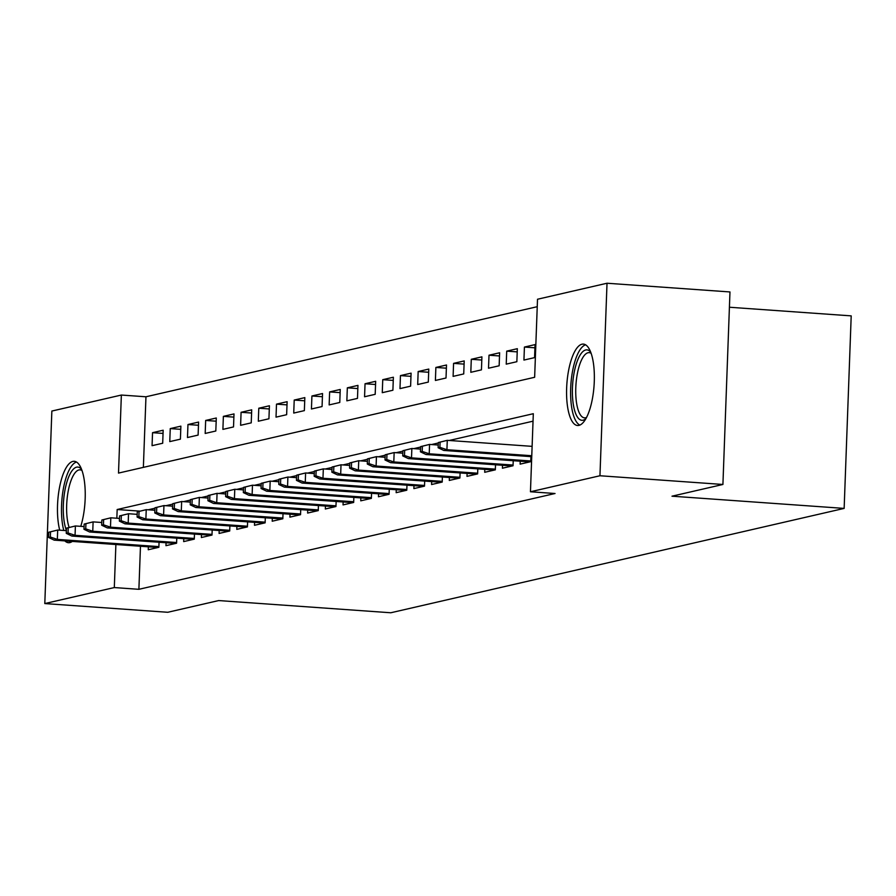<?xml version="1.0" encoding="UTF-8"?>
<svg xmlns="http://www.w3.org/2000/svg" width="896" height="896" viewBox="0 0 896 896"><rect width="100%" height="100%" fill="white"/><g stroke="black" fill="none" stroke-linecap="round" stroke-linejoin="round"><path stroke-width="1.34" d="M578.973 425.376A40.802 13.619 94.1 0 1 577.573 425.499A40.802 13.619 94.1 0 1 566.742 385.907A40.802 13.619 94.1 0 1 581.952 344.21A40.802 13.619 94.1 0 1 583.352 344.098A40.802 13.619 94.1 0 1 594.182 383.69A40.802 13.619 94.1 0 1 578.973 425.376M72.285 541.419A40.802 13.619 94.1 0 1 69.866 542.595A40.802 13.619 94.1 0 1 68.466 542.707A40.802 13.619 94.1 0 1 64.859 540.893M59.718 530.174A40.802 13.619 94.1 0 1 59.506 487.502A40.802 13.619 94.1 0 1 72.834 461.418A40.802 13.619 94.1 0 1 74.234 461.306A40.802 13.619 94.1 0 1 84.75 484.176A40.802 13.619 94.1 0 1 80.763 526.344M729.411 307.238L851.2 315.874L844.144 508.402L390.813 612.763L218.669 600.566L167.754 612.282L44.8 603.568L51.856 411.051L121.363 395.046L118.507 473.088L534.643 377.283L537.51 299.242L607.018 283.237L599.95 475.754L530.454 491.758L533.31 413.706L117.163 509.522L116.85 518.235M537.23 306.701L145.958 396.782L121.363 395.046M599.95 475.754L722.915 484.467L729.971 291.95L607.018 283.237M520.229 461.194L520.117 464.139L530.746 461.686L530.936 456.624M502.522 465.27L502.41 468.216L513.038 465.763L513.229 460.701M484.814 469.347L484.702 472.293L495.331 469.84L495.522 464.778M467.107 473.424L466.995 476.37L477.624 473.917L477.803 468.854M449.4 477.501L449.288 480.446L459.917 477.994L460.096 472.931M431.693 481.578L431.581 484.523L442.21 482.07L442.389 477.008M413.986 485.654L413.874 488.6L424.502 486.147L424.682 481.085M396.267 489.731L396.166 492.677L406.784 490.224L406.974 485.162M378.56 493.808L378.459 496.754L389.077 494.301L389.267 489.238M360.853 497.885L360.752 500.83L371.37 498.378L371.56 493.315M343.146 501.962L343.045 504.907L353.662 502.454L353.853 497.392M325.438 506.038L325.326 508.984L335.955 506.531L336.146 501.469M307.731 510.115L307.619 513.061L318.248 510.608L318.438 505.546M290.024 514.192L289.912 517.138L300.541 514.685L300.72 509.622M272.317 518.269L272.205 521.214L282.834 518.762L283.013 513.699M254.61 522.346L254.498 525.291L265.126 522.838L265.306 517.776M236.902 526.422L236.79 529.368L247.419 526.915L247.598 521.853M219.184 530.499L219.083 533.445L229.712 530.992L229.891 525.93M201.477 534.587L201.376 537.522L211.994 535.069L212.184 530.006M183.77 538.664L183.669 541.598L194.286 539.146L194.477 534.083M166.062 542.741L165.962 545.675L176.579 543.222L176.77 538.16M163.05 433.418L152.544 432.678L163.162 430.226L162.691 443.24L152.062 445.682L152.544 432.678M180.757 429.341L170.251 428.602L180.88 426.149L180.398 439.163L169.77 441.605L170.251 428.602M198.464 425.264L187.958 424.525L198.587 422.072L198.106 435.086L187.477 437.528L187.958 424.525M216.171 421.187L205.666 420.448L216.294 417.995L215.813 431.01L205.184 433.451L205.666 420.448M233.878 417.11L223.373 416.371L234.002 413.918L233.52 426.933L222.902 429.374L223.373 416.371M251.586 413.034L241.08 412.294L251.709 409.842L251.227 422.856L240.61 425.298L241.08 412.294M269.304 408.957L258.787 408.218L269.416 405.765L268.934 418.779L258.317 421.221L258.787 408.218M287.011 404.88L276.494 404.141L287.123 401.688L286.642 414.702L276.024 417.144L276.494 404.141M304.718 400.803L294.213 400.064L304.83 397.611L304.36 410.626L293.731 413.067L294.213 400.064M322.426 396.726L311.92 395.987L322.538 393.534L322.067 406.549L311.438 408.99L311.92 395.987M340.133 392.65L329.627 391.91L340.245 389.458L339.774 402.472L329.146 404.914L329.627 391.91M357.84 388.573L347.334 387.834L357.952 385.381L357.482 398.395L346.853 400.837L347.334 387.834M375.547 384.496L365.042 383.757L375.67 381.304L375.189 394.318L364.56 396.76L365.042 383.757M393.254 380.419L382.749 379.68L393.378 377.227L392.896 390.242L382.267 392.683L382.749 379.68M410.962 376.342L400.456 375.603L411.085 373.15L410.603 386.165L399.986 388.606L400.456 375.603M428.669 372.266L418.163 371.526L428.792 369.074L428.31 382.088L417.693 384.53L418.163 371.526M446.376 368.189L435.87 367.45L446.499 364.997L446.018 378.011L435.4 380.453L435.87 367.45M464.094 364.112L453.578 363.373L464.206 360.92L463.725 373.934L453.107 376.376L453.578 363.373M481.802 360.035L471.285 359.296L481.914 356.843L481.443 369.858L470.814 372.299L471.285 359.296M499.509 355.958L489.003 355.219L499.621 352.766L499.15 365.781L488.522 368.222L489.003 355.219M517.216 351.882L506.71 351.142L517.328 348.69L516.858 361.704L506.229 364.146L506.71 351.142M534.923 347.805L524.418 347.066L535.035 344.613L534.565 357.627L523.936 360.069L524.418 347.066M145.958 396.782L143.371 467.365M140.47 546.258L138.891 589.31L555.038 493.506L530.454 491.758M533.042 421.176L449.198 440.485M438.312 442.982L431.491 444.562M420.594 447.059L413.773 448.638M402.886 451.136L396.066 452.715M385.179 455.213L378.358 456.792M367.472 459.29L360.651 460.869M349.765 463.366L342.944 464.946M332.058 467.443L325.237 469.022M314.35 471.52L307.53 473.099M296.643 475.597L289.822 477.176M278.936 479.674L272.115 481.253M261.229 483.75L254.408 485.33M243.522 487.827L236.701 489.406M225.803 491.904L218.982 493.483M208.096 495.981L201.275 497.56M190.389 500.058L183.568 501.637M172.682 504.134L165.861 505.714M154.974 508.211L148.154 509.79M148.355 546.818L148.243 549.752L158.872 547.299L159.062 542.237M722.915 484.467L672 496.194L844.144 508.402M138.891 589.31L114.307 587.563L44.8 603.568M115.886 544.51L114.307 587.563M140.078 511.146L117.163 509.522M48.742 532.235L48.552 537.432L50.322 537.029L50.512 531.832L48.742 532.235L57.691 530.04L57.344 539.403L158.894 546.605M50.512 531.832L57.691 530.04L66.36 530.645M50.322 537.029L57.344 539.403L54.163 540.131L158.032 547.501M48.552 537.432L54.163 540.131M66.371 530.331A35.314 11.794 94.1 0 1 64.579 492.352A35.314 11.794 94.1 0 1 76.574 467.163A35.314 11.794 94.1 0 1 81.57 469.37M81.995 470.523A32.693 10.92 -85.9 0 0 80.058 469.851A32.693 10.92 -85.9 0 0 78.938 469.941A32.693 10.92 -85.9 0 0 67.95 492.531A32.693 10.92 -85.9 0 0 69.149 527.475M76.462 462.045A40.544 13.541 -85.9 0 0 63.414 488.421A40.544 13.541 -85.9 0 0 63.784 530.466M69.126 541.195A40.544 13.541 -85.9 0 0 70.773 542.293M585.973 418.555A35.314 11.794 94.1 0 1 573.406 405.014A35.314 11.794 94.1 0 1 576.486 363.294A35.314 11.794 94.1 0 1 590.677 352.15M591.102 353.315A32.693 10.92 -85.9 0 0 589.165 352.643A32.693 10.92 -85.9 0 0 578.211 369.712A32.693 10.92 -85.9 0 0 576.677 403.715A32.693 10.92 -85.9 0 0 584.55 417.861A32.693 10.92 -85.9 0 0 586.555 417.458M585.57 344.826A40.544 13.541 -85.9 0 0 571.771 407.971A40.544 13.541 -85.9 0 0 579.891 425.085M66.45 528.158L66.259 533.355L68.029 532.952L68.219 527.755L66.45 528.158L75.398 525.963L75.051 535.326L176.613 542.528M68.219 527.755L75.398 525.963L84.067 526.568M68.029 532.952L75.051 535.326L71.87 536.054L175.739 543.424M66.259 533.355L71.87 536.054M84.157 524.082L83.966 529.278L85.736 528.875L85.926 523.667L84.157 524.082L93.106 521.886L92.758 531.25L194.32 538.451M85.926 523.667L93.106 521.886L101.774 522.491M85.736 528.875L92.758 531.25L89.578 531.978L193.446 539.347M83.966 529.278L89.578 531.978M101.864 520.005L101.674 525.202L103.443 524.798L103.634 519.59L101.864 520.005L110.813 517.81L110.477 527.173L212.027 534.374M103.634 519.59L110.813 517.81L119.482 518.414M103.443 524.798L110.477 527.173L107.285 527.901L211.154 535.27M101.674 525.202L107.285 527.901M119.571 515.928L119.381 521.125L121.15 520.722L121.341 515.514L119.571 515.928L128.52 513.733L128.184 523.096L229.734 530.298M121.341 515.514L128.52 513.733L137.189 514.338M121.15 520.722L128.184 523.096L124.992 523.824L228.861 531.194M119.381 521.125L124.992 523.824M137.278 511.851L137.088 517.048L138.858 516.645L139.059 511.437L137.278 511.851L146.227 509.656L145.891 519.019L247.442 526.221M139.059 511.437L146.227 509.656L154.896 510.261M138.858 516.645L145.891 519.019L142.699 519.747L246.568 527.117M137.088 517.048L142.699 519.747M154.986 507.774L154.795 512.971L156.576 512.568L156.766 507.36L154.986 507.774L163.946 505.579L163.598 514.942L265.149 522.144M156.766 507.36L163.946 505.579L172.603 506.184M156.576 512.568L163.598 514.942L160.406 515.67L264.275 523.04M154.795 512.971L160.406 515.67M172.704 503.698L172.514 508.894L174.283 508.491L174.474 503.283L172.704 503.698L181.653 501.502L181.306 510.866L282.856 518.067M174.474 503.283L181.653 501.502L190.322 502.107M174.283 508.491L181.306 510.866L178.114 511.594L281.994 518.963M172.514 508.894L178.114 511.594M190.411 499.621L190.221 504.818L191.99 504.414L192.181 499.206L190.411 499.621L199.36 497.426L199.013 506.789L300.563 513.979M192.181 499.206L199.36 497.426L208.029 498.03M191.99 504.414L199.013 506.789L195.821 507.517L299.701 514.886M190.221 504.818L195.821 507.517M208.118 495.544L207.928 500.741L209.698 500.338L209.888 495.13L208.118 495.544L217.067 493.349L216.72 502.712L318.27 509.902M209.888 495.13L217.067 493.349L225.736 493.954M209.698 500.338L216.72 502.712L213.539 503.44L317.408 510.81M207.928 500.741L213.539 503.44M225.826 491.467L225.635 496.664L227.405 496.261L227.595 491.053L225.826 491.467L234.774 489.272L234.427 498.635L335.978 505.826M227.595 491.053L234.774 489.272L243.443 489.877M227.405 496.261L234.427 498.635L231.246 499.363L335.115 506.733M225.635 496.664L231.246 499.363M243.533 487.39L243.342 492.587L245.112 492.184L245.302 486.976L243.533 487.39L252.482 485.184L252.134 494.558L353.685 501.749M245.302 486.976L252.482 485.184L261.15 485.8M245.112 492.184L252.134 494.558L248.954 495.286L352.822 502.656M243.342 492.587L248.954 495.286M261.24 483.314L261.05 488.51L262.819 488.107L263.01 482.899L261.24 483.314L270.189 481.107L269.842 490.482L371.403 497.672M263.01 482.899L270.189 481.107L278.858 481.723M262.819 488.107L269.842 490.482L266.661 491.21L370.53 498.579M261.05 488.51L266.661 491.21M278.947 479.237L278.757 484.434L280.526 484.03L280.717 478.822L278.947 479.237L287.896 477.03L287.56 486.405L389.11 493.595M280.717 478.822L287.896 477.03L296.565 477.646M280.526 484.03L287.56 486.405L284.368 487.133L388.237 494.502M278.757 484.434L284.368 487.133M296.654 475.16L296.464 480.357L298.234 479.954L298.424 474.746L296.654 475.16L305.603 472.954L305.267 482.328L406.818 489.518M298.424 474.746L305.603 472.954L314.272 473.57M298.234 479.954L305.267 482.328L302.075 483.056L405.944 490.426M296.464 480.357L302.075 483.056M314.362 471.083L314.171 476.28L315.941 475.877L316.131 470.669L314.362 471.083L323.31 468.877L322.974 478.251L424.525 485.442M316.131 470.669L323.31 468.877L331.979 469.493M315.941 475.877L322.974 478.251L319.782 478.979L423.651 486.349M314.171 476.28L319.782 478.979M332.069 467.006L331.878 472.203L333.659 471.8L333.85 466.592L332.069 467.006L341.018 464.8L340.682 474.174L442.232 481.365M333.85 466.592L341.018 464.8L349.686 465.416M333.659 471.8L340.682 474.174L337.49 474.902L441.358 482.272M331.878 472.203L337.49 474.902M349.787 462.93L349.597 468.126L351.366 467.723L351.557 462.515L349.787 462.93L358.736 460.723L358.389 470.098L459.939 477.288M351.557 462.515L358.736 460.723L367.394 461.339M351.366 467.723L358.389 470.098L355.197 470.826L459.077 478.195M349.597 468.126L355.197 470.826M367.494 458.853L367.304 464.05L369.074 463.646L369.264 458.438L367.494 458.853L376.443 456.646L376.096 466.021L477.646 473.211M369.264 458.438L376.443 456.646L385.112 457.262M369.074 463.646L376.096 466.021L372.904 466.749L476.784 474.118M367.304 464.05L372.904 466.749M385.202 454.776L385.011 459.973L386.781 459.57L386.971 454.362L385.202 454.776L394.15 452.57L393.803 461.944L495.354 469.134M386.971 454.362L394.15 452.57L402.819 453.186M386.781 459.57L393.803 461.944L390.622 462.672L494.491 470.042M385.011 459.973L390.622 462.672M402.909 450.699L402.718 455.896L404.488 455.493L404.678 450.285L402.909 450.699L411.858 448.493L411.51 457.867L513.061 465.058M404.678 450.285L411.858 448.493L420.526 449.109M404.488 455.493L411.51 457.867L408.33 458.595L512.198 465.965M402.718 455.896L408.33 458.595M420.616 446.622L420.426 451.819L422.195 451.416L422.386 446.208L420.616 446.622L429.565 444.416L429.218 453.79L530.768 460.981M422.386 446.208L429.565 444.416L438.234 445.032M422.195 451.416L429.218 453.79L426.037 454.518L529.906 461.888M420.426 451.819L426.037 454.518M438.323 442.546L438.133 447.742L439.902 447.339L440.093 442.131L438.323 442.546L447.272 440.339L446.925 449.714L531.776 455.728M440.093 442.131L447.272 440.339L532.112 446.354M439.902 447.339L446.925 449.714L443.744 450.442L531.731 456.68M438.133 447.742L443.744 450.442"/></g></svg>
